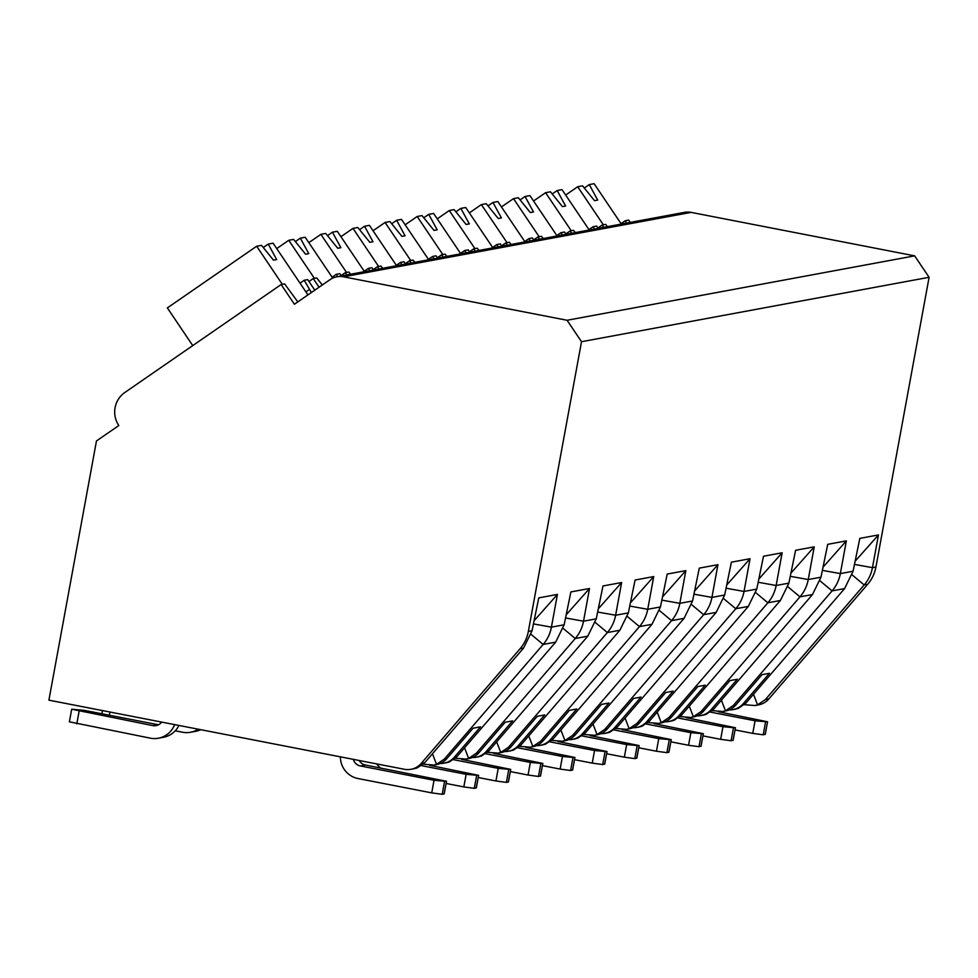 <?xml version="1.0" encoding="UTF-8"?>
<svg xmlns="http://www.w3.org/2000/svg" width="978" height="978" viewBox="0 0 978 978"><rect width="100%" height="100%" fill="white"/><g stroke="black" fill="none" stroke-linecap="round" stroke-linejoin="round"><path stroke-width="1.47" d="M581.519 341.713L528.352 631.421A36.651 36.076 79.5 0 1 520.088 648.72L421.237 763.39A18.325 18.044 79.5 0 1 404.33 769.27L48.9 700.162L96.467 440.956L118.803 425.54A23.827 23.448 79.5 0 1 124.866 392.471L281.138 284.537L294.415 304.244L330.038 279.635A18.325 18.044 79.5 0 1 343.547 276.811L567.081 320.271L581.519 341.713L929.1 277.287L875.933 566.995A36.651 36.076 79.5 0 1 867.669 584.306L768.818 698.964A18.325 18.044 79.5 0 1 758.549 704.881L755.444 705.456M413.938 768.745L417.141 767.95L424.721 762.742L523.56 648.084L532.044 630.737L538.78 597.876L557.423 594.428L551.421 627.142A36.651 36.076 79.5 0 1 543.157 644.453L444.305 759.111L436.53 764.356L433.975 765.04L423.315 764.209M734.979 709.246L738.182 708.451L745.749 703.243L844.601 588.585L853.085 571.238L859.821 538.377L878.464 534.929L872.449 567.643A36.651 36.076 79.5 0 1 864.185 584.954L765.346 699.612L757.559 704.857L755.004 705.541L744.356 704.698M702.876 715.199L706.079 714.392L713.647 709.197L812.498 594.526L820.982 577.179L827.718 544.33L846.349 540.871L840.346 573.597A36.651 36.076 79.5 0 1 832.082 590.895L733.243 705.566L725.456 710.81L722.901 711.495L712.253 710.651M670.774 721.153L673.976 720.346L681.544 715.138L780.395 600.48L788.879 583.132L795.603 550.284L814.246 546.824L808.244 579.551A36.651 36.076 79.5 0 1 799.98 596.849L701.14 711.507L693.353 716.752L690.798 717.449L680.15 716.605M638.658 727.094L641.874 726.299L649.441 721.092L748.292 606.433L756.776 589.086L763.5 556.225L782.143 552.778L776.141 585.492A36.651 36.076 79.5 0 1 767.877 602.803L669.038 717.461L661.25 722.705L658.695 723.39L648.047 722.559M606.556 733.048L609.771 732.253L617.338 727.045L716.189 612.375L724.661 595.04L731.397 562.179L750.04 558.719L744.038 591.445A36.651 36.076 79.5 0 1 735.774 608.744L636.935 723.414L629.147 728.659L626.592 729.343L615.944 728.5M574.453 739.001L577.668 738.194L585.235 732.987L684.087 618.328L692.558 600.981L699.294 568.132L717.938 564.673L711.935 597.399A36.651 36.076 79.5 0 1 703.671 614.697L604.832 729.356L597.045 734.6L594.49 735.297L583.829 734.454M542.35 744.955L545.565 744.148L553.132 738.94L651.984 624.282L660.456 606.935L667.192 574.074L685.835 570.626L679.832 603.34A36.651 36.076 79.5 0 1 671.568 620.651L572.717 735.309L564.942 740.554L562.387 741.251L551.726 740.407M510.247 750.896L513.462 750.102L521.029 744.894L619.881 630.235L628.353 612.888L635.089 580.027L653.732 576.568L647.729 609.294A36.651 36.076 79.5 0 1 639.465 626.605L540.614 741.263L532.839 746.507L530.284 747.192L519.624 746.348M478.144 756.85L481.359 756.043L488.927 750.847L587.778 636.177L596.25 618.829L602.986 585.981L621.629 582.521L615.627 615.248A36.651 36.076 79.5 0 1 607.362 632.546L508.511 747.216L500.736 752.461L498.181 753.146L487.521 752.302M446.041 762.803L449.257 761.996L456.824 756.789L555.675 642.13L564.147 624.783L570.883 591.934L589.526 588.475L583.524 621.189A36.651 36.076 79.5 0 1 575.26 638.5L476.408 753.158L468.633 758.402L466.078 759.099L455.418 758.256M534.098 620.737L557.423 594.428M336.909 276.774L684.49 212.36A18.325 18.044 79.5 0 1 691.128 212.385L914.65 255.857L929.1 277.287M621.042 223.656L625.235 220.759L628.707 220.111L630.26 222.409M567.081 320.271L914.65 255.857M308.975 281.53L313.241 278.583L319.06 287.226M300.014 283.155L304.207 280.258L307.679 279.61L314.794 290.173M625.235 220.759L626.543 223.094M297.813 301.896L284.61 283.889L281.138 284.537M597.9 227.984L602.167 225.038L603.719 227.336M602.167 225.038L605.651 224.39L607.436 226.639M588.939 229.598L593.133 226.713L596.604 226.065L598.157 228.363M593.133 226.713L594.441 229.048M565.797 233.938L570.064 230.979L571.617 233.277M570.064 230.979L573.548 230.343L575.333 232.593M556.837 235.551L561.03 232.654L564.502 232.018L566.054 234.317M561.03 232.654L562.338 235.001M533.695 239.879L537.961 236.933L539.514 239.231M537.961 236.933L541.433 236.285L543.23 238.546M524.734 241.505L528.927 238.608L532.399 237.972L533.951 240.258M528.927 238.608L530.235 240.955M501.592 245.833L505.858 242.886L507.411 245.185M505.858 242.886L509.33 242.238L511.115 244.488M492.631 247.458L496.824 244.561L500.296 243.913L501.848 246.212M496.824 244.561L498.132 246.896M469.489 251.786L473.755 248.84L475.308 251.126M473.755 248.84L477.227 248.192L479.012 250.441M460.528 253.4L464.721 250.515L468.193 249.867L469.746 252.165M464.721 250.515L466.029 252.85M437.386 257.74L441.653 254.781L443.205 257.08M441.653 254.781L445.124 254.146L446.909 256.395M428.425 259.353L432.618 256.456L436.09 255.82L437.643 258.106M432.618 256.456L433.926 258.803M405.283 263.681L409.55 260.735L411.09 263.033M409.55 260.735L413.022 260.087L414.806 262.336M396.322 265.307L400.515 262.41L403.987 261.762L405.54 264.06M400.515 262.41L401.824 264.745M373.18 269.635L377.447 266.688L378.987 268.974M377.447 266.688L380.919 266.04L382.704 268.29M364.219 271.248L368.413 268.363L371.884 267.715L373.437 270.014M368.413 268.363L369.721 270.698M341.077 275.588L345.344 272.63L346.884 274.928M345.344 272.63L348.816 271.994L350.601 274.243M332.117 277.202L336.31 274.305L339.782 273.669L341.322 275.955M336.31 274.305L337.618 276.652M313.241 278.583L316.713 277.935L322.3 284.977M304.207 280.258L311.395 292.52M565.663 195.05L577.692 186.737L582.546 185.844L594.538 200.673L597.705 200.087L589.282 184.597L594.123 183.693L621.323 224.072M584.306 188.02L589.282 184.597M603.353 224.818L577.692 186.737M305.918 291.921L309.378 289.537M192.739 345.589L167.36 307.911L256.664 246.236L261.505 245.344L273.51 260.172L276.664 259.586L268.241 244.097L273.094 243.192L307.936 294.904M263.278 247.52L268.241 244.097M282.312 284.317L256.664 246.236M533.56 201.003L545.59 192.69L550.443 191.786L562.436 206.615L565.602 206.028L557.167 190.539L562.02 189.646L589.221 230.013M552.203 193.974L557.167 190.539M571.25 230.771L545.59 192.69M501.457 206.945L513.487 198.644L518.328 197.739L530.333 212.568L533.499 211.981L525.064 196.492L529.917 195.6L557.118 235.967M520.1 199.928L525.064 196.492M539.147 236.713L513.487 198.644M469.354 212.898L481.384 204.585L486.225 203.693L498.23 218.522L501.396 217.935L492.961 202.446L497.814 201.541L525.015 241.921M487.998 205.869L492.961 202.446M507.032 242.666L481.384 204.585M437.252 218.852L449.281 210.539L454.122 209.647L466.127 224.475L469.293 223.889L460.858 208.387L465.711 207.495L492.912 247.862M455.895 211.823L460.858 208.387M474.929 248.62L449.281 210.539M405.149 224.806L417.178 216.493L422.019 215.588L434.024 230.417L437.19 229.83L428.755 214.341L433.609 213.448L460.809 253.815M423.792 217.776L428.755 214.341M442.826 254.561L417.178 216.493M373.046 230.747L385.075 222.446L389.916 221.541L401.921 236.37L405.075 235.784L396.652 220.294L401.506 219.39L428.706 259.769M391.689 223.73L396.652 220.294M410.723 260.515L385.075 222.446M340.943 236.7L352.972 228.387L357.814 227.495L369.818 242.324L372.973 241.737L364.549 226.248L369.403 225.343L396.603 265.723M359.586 229.671L364.549 226.248M378.62 266.468L352.972 228.387M308.84 242.654L320.87 234.341L325.711 233.436L337.716 248.265L340.87 247.678L332.447 232.189L337.3 231.297L364.501 271.664M327.483 235.625L332.447 232.189M346.518 272.422L320.87 234.341M276.725 248.595L288.767 240.295L293.608 239.39L305.613 254.219L308.767 253.632L300.344 238.143L305.197 237.251L332.728 278.107M295.38 241.578L300.344 238.143M314.415 278.363L288.767 240.295M440.21 763.463A18.325 18.044 79.5 0 0 454.293 757.265L480.528 726.825L473.071 728.207L446.836 758.647A18.325 18.044 79.5 0 1 436.567 764.551L434.415 764.955M729.148 709.918A18.325 18.044 79.5 0 0 743.219 703.708L769.466 673.28L762.009 674.661L735.762 705.089A18.325 18.044 79.5 0 1 725.493 711.006L723.341 711.409M697.045 715.859A18.325 18.044 79.5 0 0 711.116 709.661L737.363 679.221L729.906 680.602L703.659 711.043A18.325 18.044 79.5 0 1 693.39 716.96L691.238 717.351M664.942 721.813A18.325 18.044 79.5 0 0 679.013 715.615L705.26 685.175L697.803 686.556L671.556 716.996A18.325 18.044 79.5 0 1 661.287 722.913L659.135 723.304M632.839 727.766A18.325 18.044 79.5 0 0 646.91 721.556L673.157 691.128L665.7 692.51L639.453 722.938A18.325 18.044 79.5 0 1 629.184 728.855L627.032 729.258M600.736 733.708A18.325 18.044 79.5 0 0 614.807 727.51L641.042 697.07L633.597 698.451L607.35 728.891A18.325 18.044 79.5 0 1 597.081 734.808L594.93 735.211M568.634 739.661A18.325 18.044 79.5 0 0 582.705 733.463L608.939 703.023L601.482 704.404L575.247 734.845A18.325 18.044 79.5 0 1 564.978 740.762L562.827 741.153M536.531 745.615A18.325 18.044 79.5 0 0 550.602 739.405L576.837 708.977L569.379 710.358L543.145 740.786A18.325 18.044 79.5 0 1 532.876 746.703L530.724 747.106M504.428 751.569A18.325 18.044 79.5 0 0 518.499 745.358L544.734 714.93L537.277 716.312L511.042 746.74A18.325 18.044 79.5 0 1 500.773 752.657L498.621 753.06M472.313 757.51A18.325 18.044 79.5 0 0 486.396 751.312L512.631 720.872L505.174 722.253L478.939 752.693A18.325 18.044 79.5 0 1 468.67 758.61L466.518 759.001M753.488 694.27L757.559 704.857M855.127 561.238L878.464 534.929M432.447 753.769L436.53 764.356M161.663 722.082A9.157 9.022 79.5 0 1 152.751 725.59L71.822 709.246L84.169 710.334L157.813 724.649A9.157 9.022 -100.5 0 0 158.534 724.759M69.511 721.837L150.441 738.182A21.993 21.65 -100.5 0 0 174.622 724.612M444.11 793.769L442.178 794.307L431.726 792.877L358.07 778.549A21.993 21.65 -100.5 0 1 340.381 756.838M431.726 792.877L434.036 780.285L360.381 765.957A9.157 9.022 79.5 0 1 353.339 759.356M444.073 793.953L446.518 781.288L365.442 765.028L360.381 765.957M446.384 781.361L434.036 780.285M178.913 725.444A21.993 21.65 79.5 0 1 163.473 737.278L158.412 738.219M359.244 760.505A9.157 9.022 -100.5 0 0 365.442 765.028M721.385 700.224L725.456 710.81M823.024 567.191L846.349 540.871M733.035 740.212L731.104 740.749L720.652 739.319L702.95 735.884M720.652 739.319L722.962 726.727L678.377 718.06M732.999 740.407L735.456 727.742L686.287 717.681M735.309 727.815L722.962 726.727M689.282 706.165L693.353 716.752M790.921 573.145L814.246 546.824M700.933 746.165L699.001 746.703L688.549 745.273L670.847 741.825M688.549 745.273L690.859 732.681L646.275 724.013M700.896 746.348L703.341 733.696L654.184 723.634M703.206 733.757L690.859 732.681M657.179 712.118L661.25 722.705M758.818 579.086L782.143 552.778M668.83 752.119L666.898 752.657L656.446 751.226L638.744 747.779M656.446 751.226L658.756 738.635L614.172 729.967M668.793 752.302L671.238 739.637L622.081 729.576M671.104 739.71L658.756 738.635M625.076 718.072L629.147 728.659M726.715 585.04L750.04 558.719M636.727 758.072L634.795 758.61L624.343 757.168L606.629 753.732M624.343 757.168L626.654 744.576L582.069 735.908M636.69 758.256L639.135 745.591L589.978 735.529M639.001 745.664L626.654 744.576M592.974 724.026L597.045 734.6M694.612 590.993L717.938 564.673M604.624 764.014L602.692 764.551L592.24 763.121L574.526 759.674M592.24 763.121L594.551 750.529L549.966 741.862M604.587 764.209L607.032 751.544L557.876 741.483M606.898 751.617L594.551 750.529M560.871 729.967L564.942 740.554M662.509 596.935L685.835 570.626M572.521 769.967L570.59 770.505L560.137 769.075L542.423 765.627M560.137 769.075L562.448 756.483L517.851 747.815M572.485 770.151L574.93 757.485L525.773 747.424M574.795 757.559L562.448 756.483M528.768 735.921L532.839 746.507M630.407 602.888L653.732 576.568M540.418 775.921L538.487 776.459L528.034 775.028L510.32 771.581M528.034 775.028L530.345 762.437L485.748 753.757M540.382 776.104L542.827 763.439L493.658 753.378M542.692 763.512L530.345 762.437M496.665 741.874L500.736 752.461M598.304 608.842L621.629 582.521M508.315 781.862L506.384 782.4L495.932 780.97L478.218 777.534M495.932 780.97L498.242 768.378L453.645 759.71M508.279 782.058L510.724 769.393L461.555 759.331M510.589 769.466L498.242 768.378M464.55 747.815L468.633 758.402M566.201 614.795L589.526 588.475M175.233 730.81L182.544 732.229A21.993 21.65 -100.5 0 0 198.228 729.197M476.213 787.816L474.281 788.354L463.829 786.923L446.115 783.476M376.652 763.891A21.993 21.65 -100.5 0 0 380.405 767.938M463.829 786.923L466.139 774.331L421.542 765.664M476.176 787.999L478.621 775.346L429.452 765.285M478.486 775.407L466.139 774.331M200.722 729.686A21.993 21.65 79.5 0 1 195.576 731.336L190.514 732.265M765.138 734.27L763.207 734.808L752.754 733.378L735.053 729.93M752.754 733.378L755.065 720.786L710.48 712.106M765.102 734.454L767.559 721.788L718.39 711.727M767.412 721.862L755.065 720.786M528.352 631.421L532.044 630.737M854.479 564.416L872.449 567.643L875.933 566.995M822.376 570.37L840.346 573.597L853.085 571.238M790.273 576.323L808.244 579.551L820.982 577.179M758.17 582.265L776.141 585.492L788.879 583.132M726.067 588.218L744.038 591.445L756.776 589.086M693.964 594.172L711.935 597.399L724.661 595.04M661.861 600.125L679.832 603.34L692.558 600.981M629.759 606.067L647.729 609.294L660.456 606.935M597.656 612.02L615.627 615.248L628.353 612.888M565.553 617.974L583.524 621.189L596.25 618.829M533.438 623.915L551.421 627.142L564.147 624.783M555.675 642.13L543.157 644.453L531.115 634.404M852.144 574.905L864.185 584.954L867.669 584.306M820.041 580.859L832.082 590.895L844.601 588.585M787.938 586.812L799.98 596.849L812.498 594.526M755.835 592.754L767.877 602.803L780.395 600.48M723.732 598.707L735.774 608.744L748.292 606.433M691.629 604.661L703.671 614.697L716.189 612.375M659.527 610.602L671.568 620.651L684.087 618.328M627.424 616.556L639.465 626.605L651.984 624.282M595.321 622.509L607.362 632.546L619.881 630.235M563.218 628.463L575.26 638.5L587.778 636.177M520.088 648.72L523.56 648.084M343.547 276.811L691.128 212.385M765.346 699.612L768.818 698.964M421.237 763.39L424.721 762.742M733.243 705.566L735.762 705.089M743.219 703.708L745.749 703.243M701.14 711.507L703.659 711.043M711.116 709.661L713.647 709.197M669.038 717.461L671.556 716.996M679.013 715.615L681.544 715.138M636.935 723.414L639.453 722.938M646.91 721.556L649.441 721.092M604.832 729.356L607.35 728.891M614.807 727.51L617.338 727.045M572.717 735.309L575.247 734.845M582.705 733.463L585.235 732.987M540.614 741.263L543.145 740.786M550.602 739.405L553.132 738.94M508.511 747.216L511.042 746.74M518.499 745.358L521.029 744.894M476.408 753.158L478.939 752.693M486.396 751.312L488.927 750.847M444.305 759.111L446.836 758.647M454.293 757.265L456.824 756.789M152.751 725.59L157.813 724.649M76.797 723.867L79.108 711.275M442.178 794.307L444.489 781.715M731.104 740.749L733.414 728.158M699.001 746.703L701.312 734.111M666.898 752.657L669.209 740.065M634.795 758.61L637.106 746.018M602.692 764.551L605.003 751.96M570.59 770.505L572.9 757.913M538.487 776.459L540.797 763.867M506.384 782.4L508.694 769.808M109.389 715.236L109.976 712.033M474.281 788.354L476.592 775.762M763.207 734.808L765.517 722.216M410.968 769.307L414.513 768.647M732.95 709.625L735.554 709.148M700.847 715.578L703.451 715.089M668.744 721.519L671.348 721.043M636.641 727.473L639.245 726.996M604.538 733.427L607.142 732.938M572.436 739.38L575.04 738.891M540.333 745.322L542.937 744.845M508.23 751.275L510.822 750.798M476.127 757.229L478.719 756.74M444.024 763.17L446.616 762.693M69.365 721.911L71.675 709.319M444.208 793.879L446.518 781.288M733.133 740.334L735.456 727.742M701.03 746.287L703.341 733.696M668.928 752.229L671.238 739.637M636.825 758.182L639.135 745.591M604.722 764.136L607.032 751.544M572.619 770.077L574.93 757.485M540.516 776.031L542.827 763.439M508.413 781.984L510.724 769.393M101.871 713.781L102.458 710.578M476.31 787.938L478.621 775.346M765.248 734.38L767.559 721.788"/></g></svg>
